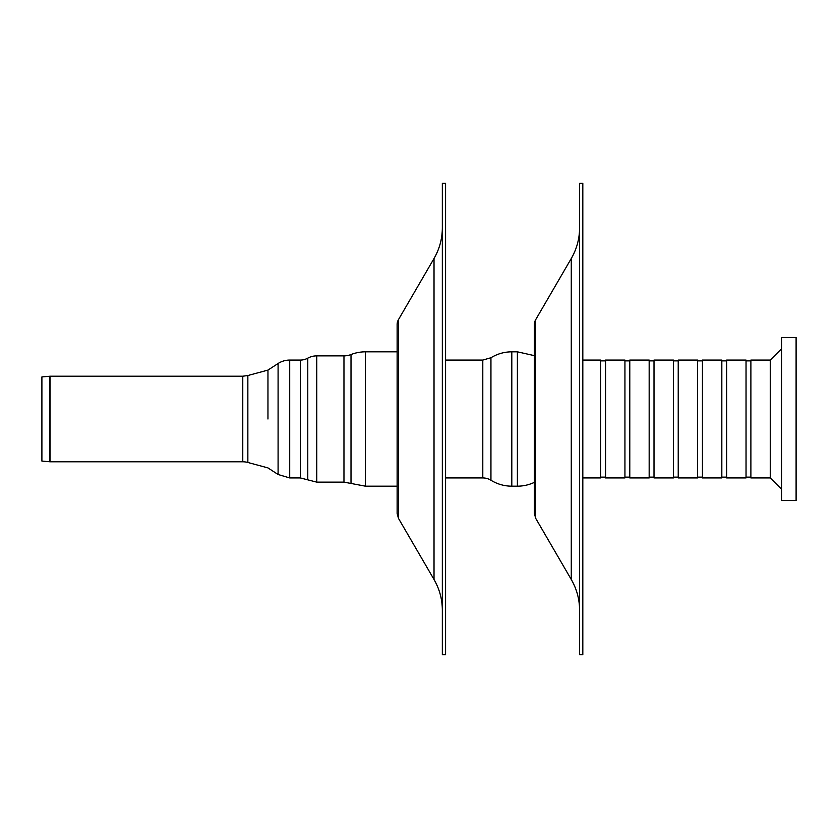 <?xml version="1.0" encoding="UTF-8"?>
<svg xmlns="http://www.w3.org/2000/svg" width="838" height="838" viewBox="0 0 838 838"><rect width="100%" height="100%" fill="white"/><g stroke="black" fill="none" stroke-linecap="round" stroke-linejoin="round"><path stroke-width="1.26" d="M678.225 419L678.225 360.068L697.604 360.068L697.604 477.932L678.225 477.932L678.225 419M673.385 419L673.385 360.068L654.007 360.068L654.007 477.932L673.385 477.932L673.385 419M649.167 419L649.167 360.068L629.788 360.068L629.788 477.932L649.167 477.932L649.167 419M624.939 419L624.939 360.068L605.57 360.068L605.57 477.932L624.939 477.932L624.939 419M582.819 477.932L600.72 477.932L600.72 360.068L582.819 360.068M781.571 489.235L770.269 477.932L770.269 360.068L781.571 348.765M770.269 477.932L750.89 477.932L750.89 360.068L770.269 360.068M746.04 419L746.04 360.068L726.672 360.068L726.672 477.932L746.04 477.932L746.04 419M721.822 419L721.822 360.068L702.443 360.068L702.443 477.932L721.822 477.932L721.822 419M796.1 500.537L796.1 337.463L781.571 337.463L781.571 500.537L796.1 500.537M442.338 419L442.338 183.26L445.575 183.26L445.575 654.74L442.338 654.74L442.338 419M442.338 227.664A61.363 61.363 0 0 1 434.021 258.513L434.021 579.487C439.521 589.041 442.296 599.327 442.338 610.336M398.448 319.666L398.448 518.334L397.128 513.464L397.128 324.536A9.689 9.689 0 0 1 398.448 319.666L434.021 258.513M267.961 419L267.961 370.092L267.961 419M351.007 354.547A39.721 39.721 0 0 1 365.431 351.824L365.431 486.176L351.007 483.453L351.007 354.547A19.379 19.379 0 0 1 343.968 355.867L316.764 355.867A18.729 18.729 0 0 0 307.776 358.161A15.503 15.503 0 0 1 300.339 360.068L289.707 360.068A21.317 21.317 0 0 0 278.09 363.503L278.09 474.497L289.707 477.932L289.707 360.068M50.039 376.21L50.039 461.79A1.613 1.613 0 0 1 49.903 461.78L49.903 376.22L242.769 376.21L242.769 461.79A19.379 19.379 0 0 1 247.849 462.471L267.961 467.908L278.09 474.497M49.903 376.22L41.9 376.922L41.9 461.078L49.903 461.78M579.592 419L579.592 183.26L582.819 183.26L582.819 654.74L579.592 654.74L579.592 419M579.592 227.664A61.363 61.363 0 0 1 571.275 258.513L571.275 579.487C576.764 589.041 579.54 599.327 579.592 610.336M535.692 319.666L535.692 518.334L534.382 513.464L534.382 324.536A9.689 9.689 0 0 1 535.692 319.666L571.275 258.513M445.575 360.068L482.793 360.068L482.793 477.932A15.503 15.503 0 0 1 490.942 480.247A39.721 39.721 0 0 0 511.809 486.176L517.392 486.176A39.721 39.721 0 0 0 534.382 482.353M351.007 483.453L343.968 482.133L343.968 355.867M343.968 482.133L316.764 482.133L316.764 355.867M300.339 360.068L300.339 477.932L307.776 479.839L307.776 358.161M242.769 376.21L247.849 375.529L247.849 462.471M482.793 360.068L490.942 357.753L490.942 480.247M490.942 357.753C497.343 353.846 504.298 351.866 511.809 351.824L511.809 486.176M511.809 351.824L517.392 351.824L517.392 486.176M678.225 360.874L673.385 360.874M678.225 477.126L673.385 477.126M654.007 360.874L649.167 360.874M654.007 477.126L649.167 477.126M629.788 360.874L624.939 360.874M629.788 477.126L624.939 477.126M605.57 360.874L600.72 360.874M605.57 477.126L600.72 477.126M750.89 360.874L746.04 360.874M750.89 477.126L746.04 477.126M726.672 360.874L721.822 360.874M726.672 477.126L721.822 477.126M702.443 360.874L697.604 360.874M702.443 477.126L697.604 477.126M398.448 518.334L434.021 579.487M397.128 351.824L365.431 351.824M397.128 486.176L365.431 486.176M307.776 479.839L316.764 482.133M300.339 477.932L289.707 477.932M247.849 375.529L267.961 370.092L278.09 363.503M50.039 461.79L242.769 461.79M535.692 518.334L571.275 579.487M445.575 477.932L482.793 477.932M517.392 351.824L534.382 355.647"/></g></svg>

